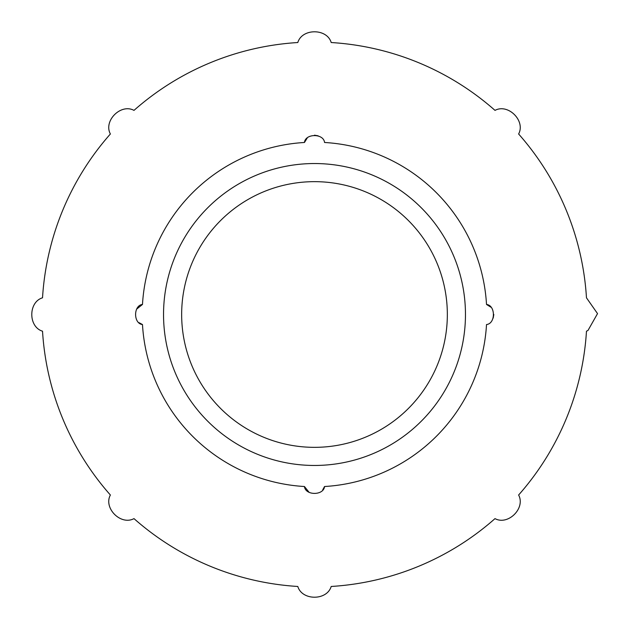 <?xml version="1.0" encoding="UTF-8"?>
<svg xmlns="http://www.w3.org/2000/svg" width="629" height="629" viewBox="0 0 629 629"><rect width="100%" height="100%" fill="white"/><g stroke="black" fill="none" stroke-linecap="round" stroke-linejoin="round"><path stroke-width="0.94" d="M586.472 331.192L587.973 330.477L597.526 313.612L586.472 297.808A272.483 272.483 0 0 0 518.618 133.993C525.742 120.98 508.224 103.242 495.007 110.382A272.483 272.483 0 0 0 331.192 42.528C327.033 28.25 302.046 28.187 297.808 42.528A272.483 272.483 0 0 0 133.993 110.382C120.925 103.242 103.235 120.87 110.382 133.993A272.483 272.483 0 0 0 42.528 297.808C28.219 302.046 28.203 326.938 42.528 331.192A272.483 272.483 0 0 0 110.382 495.007C103.258 508.059 120.799 525.742 133.993 518.618A272.483 272.483 0 0 0 297.808 586.472C301.991 600.742 326.923 600.837 331.192 586.472A272.483 272.483 0 0 0 495.007 518.618C508.028 525.75 525.758 508.208 518.618 495.007A272.483 272.483 0 0 0 586.472 331.192M324.548 486.516C323.652 495.683 305.356 495.699 304.452 486.516A172.307 172.307 0 0 1 142.484 324.548C133.317 323.652 133.301 305.356 142.484 304.452A172.307 172.307 0 0 1 304.452 142.484C305.332 133.324 323.636 133.293 324.548 142.484A172.307 172.307 0 0 1 486.516 304.452C495.676 305.332 495.707 323.636 486.516 324.548A172.307 172.307 0 0 1 324.548 486.516L322.677 489.944M163.54 314.5A150.96 150.96 0 0 0 389.98 445.238A150.96 150.96 0 0 0 389.98 183.762A150.96 150.96 0 0 0 163.54 314.5M181.655 314.5A132.845 132.845 0 0 0 380.922 429.544A132.845 132.845 0 0 0 380.922 199.456A132.845 132.845 0 0 0 181.655 314.5M309.13 492.35L304.452 486.516M142.484 324.548L139.056 322.677M136.65 309.13L142.484 304.452M304.452 142.484L307.172 138.136M314.476 135.18L318.085 135.809M486.516 304.452L490.864 307.172M493.82 314.476L493.191 318.085"/></g></svg>
